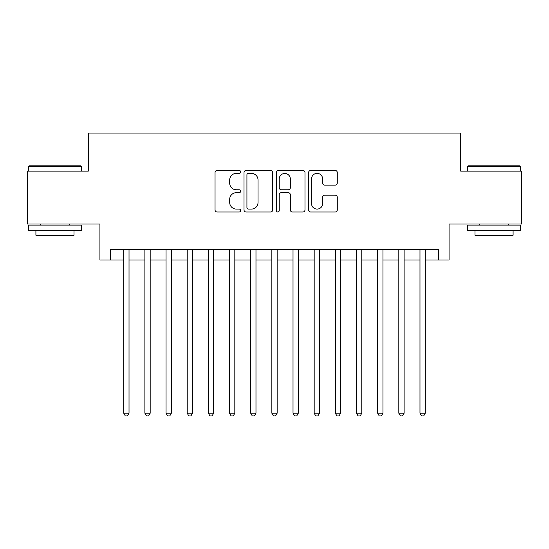 <?xml version="1.0" encoding="UTF-8"?>
<svg xmlns="http://www.w3.org/2000/svg" width="549" height="549" viewBox="0 0 549 549"><rect width="100%" height="100%" fill="white"/><g stroke="black" fill="none" stroke-linecap="round" stroke-linejoin="round"><path stroke-width="0.82" d="M240.647 171.919A1.455 1.455 0 0 0 239.192 170.465L217.123 170.465A2.079 2.079 0 0 0 215.043 172.537L215.043 209.924A2.079 2.079 0 0 0 217.123 212.003L239.192 212.003A1.455 1.455 0 0 0 240.647 210.548A1.455 1.455 0 0 0 239.192 209.094L236.331 209.094A6.65 6.65 0 0 1 229.688 202.451L229.688 199.335A6.65 6.65 0 0 1 236.331 192.685L239.192 192.685A1.455 1.455 0 0 0 240.647 191.23A1.455 1.455 0 0 0 239.192 189.782L236.331 189.782A6.65 6.65 0 0 1 229.688 183.133L229.688 180.017A6.65 6.65 0 0 1 236.331 173.367L239.192 173.367A1.455 1.455 0 0 0 240.647 171.919M335.199 185.109A2.079 2.079 0 0 0 337.278 183.03L337.278 172.537A2.079 2.079 0 0 0 335.199 170.465L310.693 170.465A2.079 2.079 0 0 0 308.613 172.537L308.613 209.924A2.079 2.079 0 0 0 310.693 212.003L335.199 212.003A2.079 2.079 0 0 0 337.278 209.924L337.278 197.256A2.079 2.079 0 0 0 335.199 195.176L324.713 195.176A2.079 2.079 0 0 0 322.634 197.256L322.634 203.542A5.559 5.559 0 0 1 317.082 209.094A5.559 5.559 0 0 1 311.523 203.542L311.523 178.926A5.559 5.559 0 0 1 317.082 173.367A5.559 5.559 0 0 1 322.634 178.926L322.634 183.03A2.079 2.079 0 0 0 324.713 185.109L335.199 185.109M110.507 260.006L110.507 249.424L438.493 249.424L438.493 260.006L449.075 260.006L449.075 224.033L521.55 224.033L521.55 171.13L460.714 171.13L460.714 133.043L88.286 133.043L88.286 171.13L27.45 171.13L27.45 224.033L99.925 224.033L99.925 260.006L123.731 260.006M272.681 172.537A2.079 2.079 0 0 0 270.602 170.465L246.096 170.465A2.079 2.079 0 0 0 244.017 172.537L244.017 209.924A2.079 2.079 0 0 0 246.096 212.003L270.602 212.003A2.079 2.079 0 0 0 272.681 209.924L272.681 172.537M278.398 170.465L302.904 170.465A2.079 2.079 0 0 1 304.983 172.537L304.983 209.924A2.079 2.079 0 0 1 302.904 212.003L292.418 212.003A2.079 2.079 0 0 1 290.339 209.924L290.339 194.765A2.079 2.079 0 0 0 288.259 192.685L281.301 192.685A2.079 2.079 0 0 0 279.228 194.765L279.228 210.548A1.455 1.455 0 0 1 277.773 212.003A1.455 1.455 0 0 1 276.319 210.548L276.319 172.537A2.079 2.079 0 0 1 278.398 170.465M129.022 260.006L144.888 260.006M150.179 260.006L166.052 260.006M171.343 260.006L187.216 260.006M192.5 260.006L208.373 260.006M213.664 260.006L229.537 260.006M234.821 260.006L250.694 260.006M255.985 260.006L271.858 260.006M277.142 260.006L293.015 260.006M298.306 260.006L314.179 260.006M319.463 260.006L335.336 260.006M340.627 260.006L356.5 260.006M361.784 260.006L377.657 260.006M382.948 260.006L398.821 260.006M404.112 260.006L419.978 260.006M425.269 260.006L438.493 260.006M248.381 173.367A1.455 1.455 0 0 0 246.926 174.822L246.926 207.639A1.455 1.455 0 0 0 248.381 209.094L251.394 209.094A6.65 6.65 0 0 0 258.037 202.451L258.037 180.017A6.65 6.65 0 0 0 251.394 173.367L248.381 173.367M290.339 179.029A5.559 5.559 0 0 0 284.78 173.477A5.559 5.559 0 0 0 279.228 179.029L279.228 187.703A2.079 2.079 0 0 0 281.301 189.782L288.259 189.782A2.079 2.079 0 0 0 290.339 187.703L290.339 179.029M129.022 249.424L129.022 413.205L123.731 413.205L123.731 249.424M129.022 413.205L127.437 415.957L125.316 415.957L123.731 413.205M29.145 165.839L80.772 165.839L81.41 166.477L28.507 166.477L29.145 165.839M54.962 230.381L28.507 230.381L28.507 225.09L81.41 225.09L81.41 230.381L54.962 230.381M74.005 230.381L74.005 235.247L35.911 235.247L35.911 230.381M468.228 165.839L519.855 165.839L520.493 166.477L467.59 166.477L468.228 165.839M494.038 230.381L467.59 230.381L467.59 225.09L520.493 225.09L520.493 230.381L494.038 230.381M513.089 230.381L513.089 235.247L474.995 235.247L474.995 230.381M150.179 249.424L150.179 413.205L144.888 413.205L144.888 249.424M150.179 413.205L148.594 415.957L146.48 415.957L144.888 413.205M171.343 249.424L171.343 413.205L166.052 413.205L166.052 249.424M171.343 413.205L169.758 415.957L167.637 415.957L166.052 413.205M192.5 249.424L192.5 413.205L187.216 413.205L187.216 249.424M192.5 413.205L190.915 415.957L188.801 415.957L187.216 413.205M213.664 249.424L213.664 413.205L208.373 413.205L208.373 249.424M213.664 413.205L212.079 415.957L209.958 415.957L208.373 413.205M234.821 249.424L234.821 413.205L229.537 413.205L229.537 249.424M234.821 413.205L233.236 415.957L231.122 415.957L229.537 413.205M255.985 249.424L255.985 413.205L250.694 413.205L250.694 249.424M255.985 413.205L254.4 415.957L252.279 415.957L250.694 413.205M277.142 249.424L277.142 413.205L271.858 413.205L271.858 249.424M277.142 413.205L275.557 415.957L273.443 415.957L271.858 413.205M298.306 249.424L298.306 413.205L293.015 413.205L293.015 249.424M298.306 413.205L296.721 415.957L294.6 415.957L293.015 413.205M319.463 249.424L319.463 413.205L314.179 413.205L314.179 249.424M319.463 413.205L317.878 415.957L315.764 415.957L314.179 413.205M340.627 249.424L340.627 413.205L335.336 413.205L335.336 249.424M340.627 413.205L339.042 415.957L336.921 415.957L335.336 413.205M361.784 249.424L361.784 413.205L356.5 413.205L356.5 249.424M361.784 413.205L360.199 415.957L358.085 415.957L356.5 413.205M382.948 249.424L382.948 413.205L377.657 413.205L377.657 249.424M382.948 413.205L381.363 415.957L379.242 415.957L377.657 413.205M404.112 249.424L404.112 413.205L398.821 413.205L398.821 249.424M404.112 413.205L402.52 415.957L400.406 415.957L398.821 413.205M425.269 249.424L425.269 413.205L419.978 413.205L419.978 249.424M425.269 413.205L423.684 415.957L421.563 415.957L419.978 413.205M28.507 171.13L28.507 166.477M40.571 225.09L40.571 224.033M69.346 225.09L69.346 224.033M81.41 171.13L81.41 166.477M467.59 171.13L467.59 166.477M479.654 225.09L479.654 224.033M508.429 225.09L508.429 224.033M520.493 171.13L520.493 166.477"/></g></svg>
